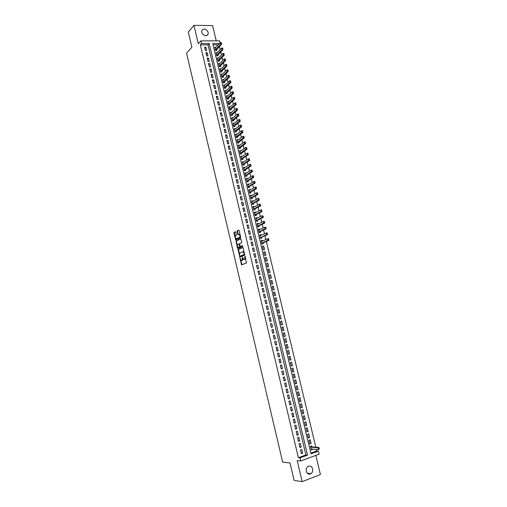 <?xml version="1.0" encoding="UTF-8"?>
<svg xmlns="http://www.w3.org/2000/svg" width="507" height="507" viewBox="0 0 507 507"><rect width="100%" height="100%" fill="white"/><g stroke="black" fill="none" stroke-linecap="round" stroke-linejoin="round"><path stroke-width="0.76" d="M240.001 258.082L241.566 264.869L246.472 262.987L245.008 256.041L244.57 259.419L244.171 259.584L243.766 259.559L242.441 257.068L242.105 260.427L241.313 260.56L240.001 258.082M201.754 32.359C203.7 35.991 205.817 36.65 208.092 34.343L208.206 32.404C206.254 28.766 204.131 28.113 201.856 30.445L201.754 32.359M306.317 471.32C307.28 473.969 308.858 474.755 311.051 473.677C312.47 472.53 312.996 470.933 312.635 468.905C311.653 466.244 310.062 465.464 307.857 466.579C306.469 467.733 305.955 469.311 306.317 471.32M235.717 232.187L235.324 231.762L234.031 232.402L233.904 233.074L235.692 239.982L240.508 237.789L240.641 237.105L239.089 230.533L238.689 230.108L237.099 230.894L237.631 234.367L238.024 234.798L239.177 234.43C240.045 235.444 240.16 236.433 239.513 237.39L236.078 238.829C235.216 237.827 235.102 236.851 235.736 235.894L236.37 234.975L235.717 232.187M200.347 44.895L298.395 457.713L305.898 454.95L208.003 44.863L200.347 44.895L201.532 43.583L200.886 40.871L219.639 40.858L220.114 42.822M310.861 453.119L316.729 450.957L318.402 451.103L319.137 454.139L300.765 460.971L297.178 460.578L302.178 481.65L294.123 480.383L290.023 463.011L282.659 462.143L186.563 53.203L191.874 47.227L188.293 32.036L193.934 25.35L198.3 43.754L200.886 40.871M300.765 460.971L300.03 457.878L307.553 455.102L209.207 43.564L201.532 43.583M298.395 457.713L300.03 457.878M238.068 249.52L239.868 257.15L244.621 255.16L243.189 247.885L242.796 247.441L238.068 249.52L238.569 249.438L239.412 254.222M237.453 248.119L236.047 240.952L240.743 238.765L241.801 242.016L241.668 242.695L239.748 243.569L240.052 246.104L240.451 246.541L242.549 245.648L242.644 246.427L237.84 248.557L237.453 248.119L237.948 248.031L237.694 246.96M216.267 40.858L212.591 25.572L193.934 25.35M302.178 481.65L320.437 474.52L315.836 455.368M215.9 47.24L214.759 47.246L215.526 50.466L216.781 50.453L216.552 49.509M217.205 52.601L216.039 52.614L216.812 55.833L218.067 55.814L217.839 54.87M218.511 57.963L217.332 57.982L218.105 61.214L219.354 61.189L219.132 60.244M219.823 63.343L218.618 63.362L219.398 66.601L220.646 66.569L220.418 65.625M221.141 68.724L219.911 68.756L220.691 71.994L221.939 71.962L221.711 71.018M223.01 76.424L223.238 77.362L221.984 77.4L221.204 74.155L222.459 74.123L221.432 75.099L226.946 69.846L227.852 69.827L228.106 70.752L227.909 69.928M224.309 81.83L224.531 82.774L223.283 82.818L222.503 79.567L223.752 79.523L222.725 80.486M225.064 84.98L224.018 85.886M225.051 84.935L223.802 84.986L224.582 88.243L225.837 88.193L225.609 87.255M226.369 90.417L225.317 91.292M226.356 90.36L225.102 90.411L225.888 93.675L227.136 93.618L226.914 92.68M227.675 95.867L226.616 96.71M227.656 95.791L226.407 95.848L227.193 99.119L228.442 99.055L228.213 98.124M228.987 101.33L227.916 102.135M228.961 101.235L227.713 101.299L228.499 104.569L229.747 104.505L229.525 103.567M230.298 106.8L229.215 107.573M230.273 106.685L229.018 106.755L229.804 110.032L231.059 109.962L230.831 109.024M231.61 112.281L230.52 113.017M231.579 112.142L230.33 112.218L231.116 115.501L232.371 115.425L232.143 114.493M232.928 117.77L231.832 118.473M232.89 117.611L231.642 117.694L232.434 120.983L233.683 120.9L233.461 119.969M234.247 123.264L233.138 123.936M234.209 123.093L232.96 123.182L233.746 126.477L235.001 126.389L234.773 125.457M235.571 128.778L234.449 129.412M235.527 128.582L234.278 128.677L235.064 131.978L236.319 131.877L236.091 130.952M236.896 134.292L235.768 134.894M236.845 134.082L235.597 134.178L236.389 137.486L237.637 137.384L237.415 136.459M238.22 139.818L237.086 140.388M238.163 139.59L236.915 139.691L237.713 143.006L238.962 142.898L238.74 141.973M239.551 145.357L238.404 145.889M239.488 145.103L238.239 145.217L239.038 148.532L240.286 148.418L240.065 147.499M240.882 150.902L239.722 151.397M240.812 150.636L239.57 150.75L240.362 154.071L241.611 153.957L241.389 153.032M242.213 156.46L241.047 156.923M242.143 156.169L240.895 156.289L241.693 159.623L242.942 159.496L242.72 158.577M243.55 162.031L243.474 161.714L242.371 162.449M243.474 161.714L242.226 161.841L243.024 165.181L244.273 165.048L244.051 164.129M244.887 167.602L244.805 167.272L243.702 167.994M244.805 167.272L243.563 167.405L244.361 170.745L245.61 170.612L245.388 169.693M246.225 173.191L246.142 172.836L245.033 173.54M246.142 172.836L244.894 172.976L245.699 176.328L246.947 176.183L246.725 175.27M247.568 178.787L247.479 178.413L246.364 179.104M247.479 178.413L246.237 178.559L247.036 181.912L248.284 181.766L248.062 180.853M248.912 184.39L248.823 183.997L247.701 184.668M248.823 183.997L247.574 184.149L248.379 187.508L249.628 187.356L249.406 186.443M250.262 190.005L250.16 189.593L249.038 190.252M250.16 189.593L248.918 189.751L249.723 193.116L250.971 192.958L250.75 192.045M251.611 195.632L251.51 195.201L250.376 195.841M251.51 195.201L250.262 195.36L251.073 198.731L252.315 198.567L252.099 197.66M252.961 201.266L252.854 200.816L251.719 201.437M252.854 200.816L251.611 200.981L252.416 204.359L253.665 204.188L253.449 203.282M254.318 206.913L254.203 206.438L253.063 207.046M254.203 206.438L252.961 206.615L253.773 209.999L255.015 209.816L254.799 208.916M255.674 212.566L255.553 212.072L254.413 212.667M255.553 212.072L254.311 212.256L255.122 215.646L256.371 215.462L256.149 214.556M257.036 218.232L256.91 217.718L255.762 218.295M256.91 217.718L255.667 217.909L256.479 221.299L257.727 221.109L257.505 220.209M258.399 223.91L258.266 223.372L257.112 223.936M258.266 223.372L257.024 223.568L257.841 226.971L259.083 226.768L258.868 225.869M259.761 229.595L259.628 229.037L258.462 229.582M259.628 229.037L258.38 229.24L259.197 232.643L260.446 232.44L260.23 231.541M261.124 235.292L260.985 234.709L259.818 235.242M260.985 234.709L259.742 234.918L260.56 238.334L261.808 238.119L261.593 237.225M262.493 240.996L262.353 240.394L261.181 240.907M262.353 240.394L261.111 240.61L261.929 244.025L263.171 243.81L262.956 242.916M263.716 246.091L262.474 246.313L263.298 249.736L264.54 249.514L263.716 246.091L262.544 246.586M265.085 251.795L263.843 252.023L264.667 255.452L265.909 255.224L265.085 251.795L263.906 252.277M266.46 257.512L265.218 257.74L266.042 261.181L267.284 260.947L266.46 257.512L265.269 257.974M267.829 263.234L266.587 263.475L267.417 266.916L268.659 266.676L267.829 263.234L266.638 263.678M269.204 268.97L267.969 269.217L268.792 272.665L270.035 272.417L269.204 268.97L268.013 269.401M270.586 274.718L269.344 274.965L270.174 278.425L271.416 278.166L270.586 274.718L269.382 275.13M271.967 280.472L270.725 280.726L271.556 284.193L272.798 283.933L271.967 280.472L270.757 280.865M273.349 286.24L272.113 286.499L272.943 289.972L274.179 289.7L273.349 286.24L272.139 286.613M274.737 292.013L273.495 292.286L274.331 295.758L275.567 295.486L274.737 292.013L273.52 292.374M276.125 297.799L274.883 298.078L275.719 301.557L276.955 301.278L276.125 297.799L274.902 298.148M277.513 303.598L276.277 303.883L277.114 307.369L278.349 307.084L277.513 303.598L276.29 303.927M278.907 309.403L277.671 309.695L278.508 313.187L279.744 312.895L278.907 309.403L277.678 309.714M281.144 318.719L279.902 319.017L279.065 315.519L280.301 315.221L281.144 318.719L279.902 318.998M282.545 324.55L281.303 324.86L280.466 321.356L281.702 321.051L282.545 324.55L281.296 324.816M283.945 330.399L282.71 330.71L281.867 327.199L283.102 326.888L283.945 330.399L282.691 330.646M285.352 336.255L284.11 336.572L283.267 333.055L284.503 332.738L285.352 336.255L284.091 336.483M286.759 342.117L285.523 342.447L284.674 338.917L285.91 338.6L286.759 342.117L285.492 342.333M288.166 347.992L286.93 348.328L286.087 344.798L287.323 344.468L288.166 347.992L286.899 348.189M289.579 353.88L288.344 354.222L287.494 350.686L288.73 350.35L289.579 353.88L288.306 354.057M290.993 359.78L289.757 360.122L288.908 356.579L290.143 356.237L290.993 359.78L289.712 359.938M292.412 365.686L291.176 366.041L290.327 362.492L291.563 362.144L292.412 365.686L291.126 365.832M293.832 371.606L292.596 371.967L291.747 368.412L292.976 368.05L293.832 371.606L292.539 371.732M295.251 377.538L294.022 377.899L293.166 374.337L294.402 373.976L295.251 377.538L293.959 377.645M296.677 383.476L295.448 383.85L294.592 380.282L295.822 379.908L296.677 383.476L295.378 383.565M298.11 389.427L296.874 389.807L296.018 386.233L297.248 385.852L298.11 389.427L296.798 389.496M299.536 395.39L298.306 395.777L297.444 392.19L298.68 391.81L299.536 395.39L298.224 395.441M300.968 401.36L299.738 401.753L298.877 398.166L300.112 397.773L300.968 401.36L299.656 401.398M302.406 407.343L301.177 407.742L300.315 404.149L301.545 403.756L302.406 407.343L301.082 407.362M303.845 413.338L302.616 413.744L301.747 410.144L302.983 409.738L303.845 413.338L302.514 413.338M305.284 419.346L304.054 419.758L303.192 416.152L304.422 415.74L305.284 419.346L303.953 419.327M306.729 425.36L305.499 425.779L304.631 422.166L305.86 421.748L306.729 425.36L305.391 425.322M308.174 431.387L306.944 431.818L306.076 428.193L307.305 427.769L308.174 431.387L306.83 431.33M309.625 437.427L308.395 437.858L307.527 434.233L308.75 433.802L309.625 437.427L308.275 437.351M311.076 443.473L309.847 443.917L308.972 440.279L310.202 439.842L311.076 443.473L309.72 443.384M300.505 449.937L301.38 453.613L302.628 453.157L301.754 449.481L300.505 449.937M299.048 443.815L299.922 447.485L301.171 447.035L300.296 443.372L299.048 443.815M297.59 437.712L298.465 441.375L299.713 440.932L298.845 437.275L297.59 437.712M296.139 431.615L297.013 435.272L298.262 434.835L297.394 431.184L296.139 431.615M294.694 425.531L295.562 429.182L296.81 428.751L295.942 425.107L294.694 425.531M293.249 419.46L294.111 423.104L295.366 422.68L294.497 419.042L293.249 419.46M291.804 413.401L292.666 417.033L293.921 416.621L293.059 412.99L291.804 413.401M290.365 407.349L291.227 410.981L292.482 410.569L291.614 406.944L290.365 407.349M288.927 401.31L289.789 404.935L291.043 404.529L290.175 400.91L288.927 401.31M287.488 395.283L288.35 398.895L289.605 398.502L288.743 394.89L287.488 395.283M286.056 389.262L286.918 392.874L288.172 392.488L287.311 388.882L286.056 389.262M284.623 383.26L285.485 386.86L286.74 386.48L285.885 382.88L284.623 383.26M283.198 377.265L284.053 380.858L285.308 380.484L284.452 376.891L283.198 377.265M281.772 371.276L282.627 374.869L283.882 374.502L283.033 370.915L281.772 371.276M280.352 365.306L281.208 368.887L282.462 368.526L281.607 364.951L280.352 365.306M278.932 359.343L279.782 362.917L281.043 362.568L280.187 358.994L278.932 359.343M277.513 353.392L278.362 356.96L279.623 356.617L278.774 353.049L277.513 353.392M276.1 347.447L276.949 351.015L278.204 350.673L277.361 347.118L276.1 347.447M274.686 341.522L275.535 345.077L276.79 344.747L275.947 341.192L274.686 341.522M273.279 335.602L274.122 339.151L275.383 338.828L274.541 335.279L273.279 335.602M271.872 329.689L272.715 333.232L273.976 332.915L273.134 329.379L271.872 329.689M270.465 323.796L271.308 327.332L272.57 327.021L271.727 323.485L270.465 323.796M269.065 317.908L269.908 321.438L271.169 321.134L270.326 317.604L269.065 317.908M267.664 312.027L268.507 315.557L269.768 315.253L268.925 311.735L267.664 312.027M266.27 306.165L267.107 309.682L268.368 309.39L267.531 305.873L266.27 306.165M264.876 300.309L265.712 303.82L266.974 303.535L266.137 300.024L264.876 300.309M263.482 294.459L264.318 297.97L265.579 297.691L264.743 294.187L263.482 294.459M262.094 288.629L262.93 292.127L264.191 291.855L263.355 288.363L262.094 288.629M260.706 282.805L261.542 286.297L262.803 286.03L261.973 282.545L260.706 282.805M259.324 276.993L260.154 280.479L261.416 280.219L260.585 276.733L259.324 276.993M257.943 271.188L258.773 274.667L260.034 274.414L259.204 270.941L257.943 271.188M256.561 265.395L257.391 268.868L258.652 268.621L257.829 265.155L256.561 265.395M255.186 259.609L256.016 263.082L257.277 262.841L256.447 259.375L255.186 259.609M253.811 253.842L254.634 257.303L255.902 257.068L255.078 253.614L253.811 253.842M252.442 248.081L253.266 251.535L254.527 251.307L253.703 247.853L252.442 248.081M251.073 242.327L251.89 245.775L253.158 245.559L252.334 242.112L251.073 242.327M249.704 236.585L250.528 240.033L251.789 239.817L250.971 236.376L249.704 236.585M248.341 230.856L249.159 234.291L250.42 234.088L249.602 230.653L248.341 230.856M246.979 225.133L247.796 228.568L249.057 228.365L248.246 224.937L246.979 225.133M245.616 219.423L246.434 222.852L247.701 222.655L246.884 219.233L245.616 219.423M244.26 213.726L245.077 217.142L246.339 216.952L245.527 213.542L244.26 213.726M242.904 208.035L243.721 211.444L244.982 211.267L244.171 207.857L242.904 208.035M241.554 202.356L242.365 205.76L243.633 205.582L242.821 202.179L241.554 202.356M240.204 196.684L241.015 200.088L242.283 199.916L241.471 196.52L240.204 196.684M238.854 191.025L239.665 194.422L240.933 194.257L240.122 190.866L238.854 191.025M237.51 185.372L238.315 188.762L239.583 188.604L238.778 185.22L237.51 185.372M236.167 179.732L236.972 183.116L238.239 182.964L237.434 179.586L236.167 179.732M234.83 174.104L235.635 177.482L236.902 177.336L236.097 173.964L234.83 174.104M233.493 168.482L234.291 171.854L235.559 171.715L234.76 168.349L233.493 168.482M232.155 162.874L232.954 166.239L234.221 166.106L233.423 162.747L232.155 162.874M230.818 157.271L231.623 160.63L232.89 160.504L232.092 157.151L230.818 157.271M229.487 151.682L230.286 155.034L231.56 154.914L230.761 151.568L229.487 151.682M228.163 146.105L228.955 149.451L230.229 149.337L229.43 145.991L228.163 146.105M226.832 140.534L227.63 143.874L228.898 143.766L228.106 140.426L226.832 140.534M225.514 134.97L226.306 138.31L227.573 138.202L226.781 134.875L225.514 134.97M224.189 129.418L224.981 132.752L226.249 132.65L225.457 129.329L224.189 129.418M222.871 123.879L223.663 127.2L224.931 127.111L224.138 123.79L222.871 123.879M221.553 118.346L222.345 121.667L223.612 121.579L222.82 118.264L221.553 118.346M220.241 112.827L221.027 116.135L222.294 116.059L221.508 112.75L220.241 112.827M218.923 107.313L219.715 110.621L220.982 110.545L220.196 107.243L218.923 107.313M217.617 101.812L218.403 105.114L219.67 105.044L218.885 101.749L217.617 101.812M216.305 96.317L217.091 99.613L218.365 99.549L217.579 96.26L216.305 96.317M215 90.835L215.786 94.125L217.059 94.068L216.274 90.778L215 90.835M213.701 85.36L214.48 88.643L215.754 88.592L214.968 85.315L213.701 85.36M212.395 79.897L213.174 83.173L214.448 83.129L213.669 79.853L212.395 79.897M211.096 74.44L211.875 77.71L213.149 77.672L212.37 74.402L211.096 74.44M209.803 68.996L210.582 72.26L211.85 72.228L211.077 68.965L209.803 68.996M208.51 63.559L209.283 66.823L210.557 66.791L209.784 63.533L208.51 63.559M207.217 58.134L207.99 61.385L209.264 61.366L208.491 58.115L207.217 58.134M205.924 52.715L206.698 55.966L207.971 55.947L207.198 52.703L205.924 52.715M206.685 50.542L205.912 47.303L204.638 47.309L205.411 50.554L206.685 50.542M316.729 450.957L316.362 449.424M315.823 447.18L266.346 241.465M265.877 239.526L264.965 235.723M264.496 233.771L263.589 229.994M263.114 228.03L262.208 224.271M261.732 222.294L260.839 218.568M260.357 216.571L259.47 212.864M258.982 210.861L258.101 207.179M257.613 205.158L256.732 201.501M256.244 199.466L255.37 195.829M254.882 193.788L254.007 190.169M253.513 188.116L252.651 184.523M252.15 182.457L251.295 178.882M250.794 176.804L249.938 173.255M249.438 171.163L248.588 167.64M248.081 165.529L247.239 162.031M246.732 159.908L245.895 156.429M245.382 154.299L244.551 150.839M244.032 148.697L243.208 145.262M242.688 143.107L241.871 139.691M241.345 137.524L240.533 134.133M240.007 131.953L239.196 128.582M238.67 126.389L237.865 123.043M237.333 120.837L236.535 117.516M236.002 115.292L235.204 111.99M234.671 109.759L233.879 106.483M233.34 104.239L232.561 100.982M232.016 98.726L231.236 95.487M230.691 93.218L229.918 90.005M229.373 87.724L228.6 84.536M228.049 82.242L227.288 79.073M226.737 76.766L225.976 73.616M225.419 71.297L224.671 68.172M224.107 65.847L223.359 62.741M222.795 60.396L222.053 57.316M221.489 54.959L220.754 51.898M220.184 49.534L219.455 46.492M218.206 44.819L213.06 44.844M311.894 446.882L311.653 445.9L310.43 446.344L311.298 449.982L312.527 449.538L312.426 449.107M219.436 43.532L212.75 43.551L311.025 453.822L318.402 451.103M305.898 454.95L307.553 455.102M208.003 44.863L209.207 43.564M312.527 449.538L311.165 449.424M302.628 453.157L301.24 453.03M301.171 447.035L299.789 446.927M299.713 440.932L298.338 440.843M298.262 434.835L296.893 434.765M296.81 428.751L295.448 428.707M295.366 422.68L294.003 422.648M293.921 416.621L292.564 416.608M292.482 410.569L291.132 410.581M291.043 404.529L289.7 404.561M289.605 398.502L288.268 398.553M288.172 392.488L286.842 392.551M286.74 386.48L285.416 386.562M285.308 380.484L283.99 380.586M283.882 374.502L282.57 374.622M282.462 368.526L281.151 368.671M281.043 362.568L279.737 362.727M279.623 356.617L278.324 356.795M278.204 350.673L276.917 350.869M276.79 344.747L275.51 344.956M275.383 338.828L274.103 339.056M273.976 332.915L272.703 333.169M272.57 327.021L271.302 327.288M271.169 321.134L269.901 321.419M268.925 311.735L267.671 312.052M267.531 305.873L266.283 306.209M266.137 300.024L264.895 300.378M264.743 294.187L263.507 294.561M263.355 288.363L262.125 288.749M261.973 282.545L260.744 282.95M260.585 276.733L259.362 277.158M259.204 270.941L257.987 271.378M257.829 265.155L256.618 265.611M256.447 259.375L255.243 259.85M255.078 253.614L253.874 254.102M253.703 247.853L252.511 248.367M252.334 242.112L251.149 242.638M250.971 236.376L249.786 236.921M249.602 230.653L248.424 231.211M248.246 224.937L247.067 225.514M246.884 219.233L245.718 219.829M245.527 213.542L244.361 214.15M244.171 207.857L243.011 208.485M242.821 202.179L241.668 202.825M241.471 196.52L240.324 197.179M240.122 190.866L238.981 191.545M238.778 185.22L237.644 185.917M237.434 179.586L236.3 180.302M236.097 173.964L234.969 174.693M234.76 168.349L233.638 169.097M233.423 162.747L232.307 163.508M232.092 157.151L230.977 157.93M230.761 151.568L229.652 152.36M229.43 145.991L228.327 146.802M228.106 140.426L227.009 141.257M226.781 134.875L225.691 135.718M225.457 129.329L224.373 130.185M224.138 123.79L223.055 124.665M222.82 118.264L221.743 119.158M221.508 112.75L220.437 113.657M220.196 107.243L219.125 108.168M218.885 101.749L217.826 102.687M217.579 96.26L216.521 97.217M216.274 90.778L215.222 91.754M214.968 85.315L213.922 86.298M213.669 79.853L212.623 80.854M212.37 74.402L211.33 75.423M211.077 68.965L210.044 69.998M209.784 63.533L208.751 64.585M208.491 58.115L207.464 59.18M207.198 52.703L206.178 53.78M205.912 47.303L204.898 48.393M242.035 260.522L241.712 260.585M243.119 258.792L242.213 260.49M244.494 259.527L244.171 259.584M245.603 258.082L244.672 259.489M240.768 259.983L242.016 264.743M242.986 247.492L238.569 249.438M244.437 253.151L242.771 251.795L239.925 253.012L239.507 255.141L240.185 257.017M239.881 256.25L244.14 254.501L244.044 253.221M240.426 256.168L239.969 256.257M244.716 254.337L240.47 256.162M244.241 252.321L243.271 251.706M237.346 245.464L236.42 241.535L235.92 241.624M240.945 238.816L236.547 240.869L236.42 241.535M240.882 246.465L242.625 245.711M237.77 244.469C237.13 245.413 237.251 246.396 238.125 247.41L239.558 246.941L239.691 246.269L238.987 243.981L237.77 244.469M238.791 247.365L238.467 247.422M240.223 246.459L238.968 247.334M239.583 243.968L238.93 243.962M237.948 248.031L238.151 248.417M240.451 236.306L240.02 237.308L236.927 238.759M240.09 234.76L239.317 234.335M238.905 230.172L237.599 230.812L237.472 231.49L238.315 234.659M235.685 238.436L236.116 239.849M235.54 231.826L234.532 232.32L234.405 232.998L235.311 236.858M311.33 446.813L310.626 447.142L311.437 446.851L310.48 446.325M319.239 448.968L318.865 448.099L319.277 449.259L318.383 449.589L317.94 447.738L310.626 447.174M318.865 448.099L317.94 447.738L318.833 447.408L311.437 446.851M311.064 448.993L318.383 449.589L319.093 449.025M319.017 448.042L318.833 447.408M261.935 244.025L262.563 243.087L268.938 240.35L268.038 240.502L267.62 238.765L261.32 241.503M261.251 241.186L261.726 241.332M268.482 238.968L267.62 238.765L268.526 238.613L268.691 239.836L268.634 238.943M261.732 243.214L268.691 239.836M268.843 239.811L268.938 240.35M259.888 235.521L260.332 235.647M267.449 234.031L267.088 233.188L267.55 234.57L261.2 237.396L260.566 238.328M267.55 234.57L266.644 234.722L266.226 232.992L259.958 235.818M267.088 233.188L266.226 232.992L267.132 232.84L267.24 233.163M261.2 237.396L267.297 234.057M258.532 229.867L258.944 229.975M266.061 228.258L265.7 227.421L266.162 228.803L259.838 231.724L259.204 232.643M266.162 228.803L265.256 228.955L264.838 227.225L258.595 230.14M265.7 227.421L264.838 227.225L265.852 227.396M259.007 231.838L265.909 228.283M257.556 224.316L257.188 224.259M257.822 226.902L258.481 226.059L264.774 223.048L263.868 223.194L263.456 221.464L257.239 224.468M264.312 221.654L263.456 221.464L264.356 221.325L264.521 222.522L264.464 221.635M257.645 226.166L264.521 222.522M264.673 222.497L264.774 223.048M255.832 218.574L256.174 218.663M263.285 216.749L262.924 215.906L263.387 217.307L257.125 220.399L256.485 221.299M263.387 217.307L262.487 217.44L262.068 215.722L255.883 218.809M257.125 220.399L256.295 220.526L263.133 216.768M254.476 212.946L254.793 213.022M255.122 215.608L255.769 214.753L262.005 211.571L261.105 211.704L260.687 209.987L254.527 213.162M261.542 210.164L260.687 209.987L261.593 209.854L261.751 211.026L261.694 210.145M254.932 214.854L261.751 211.026M261.904 211.007L262.005 211.571M253.773 209.987L254.419 209.118L260.63 205.848L259.723 205.975L259.311 204.258L253.177 207.521M260.161 204.435L259.311 204.258L260.218 204.131L260.37 205.297L260.313 204.416M253.582 209.214L260.37 205.297M260.522 205.272L260.63 205.848M252.429 204.359L253.069 203.491L259.254 200.132L258.348 200.259L257.936 198.541L251.827 201.894M258.785 198.719L257.936 198.541L258.836 198.421L258.995 199.574L258.938 198.7M253.069 203.491L252.239 203.605L258.995 199.574M259.14 199.555L259.254 200.132M251.098 198.731L251.719 197.869L257.879 194.428L256.973 194.549L256.561 192.837L250.483 196.272M257.41 193.009L256.561 192.837L257.467 192.717L257.765 193.845L257.562 192.99M250.883 197.958L257.613 193.864M257.765 193.845L257.879 194.428M249.767 193.11L250.376 192.267L256.504 188.737L255.598 188.851L255.186 187.14L249.133 190.664M256.035 187.311L255.186 187.14L256.092 187.026L256.396 188.141L256.187 187.292M249.539 192.343L256.244 188.16M256.396 188.141L256.504 188.737M248.436 187.501L249.032 186.665L255.135 183.052L254.229 183.16L253.817 181.455L247.796 185.061M254.666 181.62L253.817 181.455L254.723 181.348L255.021 182.457L254.818 181.601M248.196 186.741L254.869 182.469M255.021 182.457L255.135 183.052M247.118 181.905L247.689 181.081L253.766 177.38L252.86 177.482L252.454 175.783L246.453 179.472M253.297 175.942L252.454 175.783L253.361 175.675L253.652 176.772L253.449 175.923M246.852 181.151L253.5 176.791M253.652 176.772L253.766 177.38M245.794 176.316L246.351 175.504L252.404 171.715L251.497 171.816L251.085 170.118L245.115 173.895M251.935 170.27L251.085 170.118L251.998 170.016L252.29 171.106L252.08 170.257M246.351 175.504L245.521 175.593L252.137 171.119M252.29 171.106L252.404 171.715M244.475 170.739L245.02 169.934L251.041 166.062L250.135 166.157L249.729 164.464L243.778 168.324M250.566 164.61L249.729 164.464L250.635 164.369L250.775 165.459L250.718 164.598M244.178 169.991L250.775 165.459M250.927 165.447L251.041 166.062M243.157 165.168L243.683 164.376L249.685 160.421L248.772 160.51L248.367 158.818L242.447 162.76M249.21 158.964L248.367 158.818L249.273 158.729L249.412 159.813L249.362 158.951M242.847 164.426L249.412 159.813M249.564 159.794L249.685 160.421M241.117 157.195L247.01 153.184L247.917 153.095L248.202 154.153L247.999 153.31M241.839 159.61L242.352 158.824L248.322 154.787L247.416 154.876L247.01 153.184L247.847 153.323M241.516 158.875L248.05 154.172M248.202 154.153L248.322 154.787M240.521 154.058L246.972 149.159L246.06 149.248L245.654 147.556L239.786 151.669M246.491 147.695L245.654 147.556L246.567 147.474L246.846 148.526L246.643 147.683M240.185 153.329L246.694 148.538M246.846 148.526L246.972 149.159M239.209 148.519L245.616 143.551L244.71 143.627L244.304 141.941L238.461 146.136M245.141 142.08L244.304 141.941L245.211 141.865L245.344 142.923L245.293 142.068M238.86 147.797L245.344 142.923M245.496 142.904L245.616 143.551M237.897 142.987L244.266 137.942L243.36 138.018L242.954 136.339L237.137 140.616M243.785 136.472L242.954 136.339L243.861 136.263L243.987 137.308L243.937 136.459M237.536 142.271L243.987 137.308M244.14 137.296L244.266 137.942M236.592 137.467L242.923 132.352L242.01 132.422L241.605 130.743L235.818 135.103M242.441 130.869L241.605 130.743L242.517 130.673L242.644 131.712L242.593 130.857M236.211 136.757L242.644 131.712M242.79 131.7L242.923 132.352M235.286 131.959L241.573 126.769L240.667 126.832L240.261 125.159L234.5 129.602M241.091 125.28L240.261 125.159L241.174 125.096L241.446 126.11L241.243 125.273M234.893 131.25L241.294 126.116M241.446 126.11L241.573 126.769M233.981 126.458L240.229 121.192L239.323 121.255L238.917 119.582L233.182 124.107M239.748 119.703L238.917 119.582L239.83 119.525L240.103 120.527L239.9 119.69M233.575 125.755L239.95 120.539M240.103 120.527L240.229 121.192M232.675 120.97L238.892 115.628L237.979 115.685L237.58 114.018L231.87 118.625M238.404 114.132L237.58 114.018L238.486 113.961L238.607 114.969L238.556 114.126M232.263 120.273L238.607 114.969M238.759 114.956L238.892 115.628M231.376 115.488L237.555 110.076L236.642 110.127L236.243 108.466L230.552 113.15M237.067 108.574L236.243 108.466L237.149 108.409L237.27 109.404L237.219 108.568M230.951 114.791L237.27 109.404M237.422 109.398L237.555 110.076M230.077 110.019L236.218 104.531L235.305 104.581L234.906 102.921L229.246 107.687M235.73 103.022L234.906 102.921L235.818 102.87L235.932 103.859L235.882 103.016M229.639 109.328L235.932 103.859M236.085 103.846L236.218 104.531M228.777 104.556L234.88 98.998L233.974 99.042L233.575 97.382L227.935 102.23M234.392 97.483L233.575 97.382L234.481 97.338L234.747 98.307L234.545 97.477M228.327 103.865L234.595 98.314M234.747 98.307L234.88 98.998M227.478 99.106L233.55 93.472L232.643 93.51L232.244 91.856L226.629 96.786M233.062 91.957L232.244 91.856L233.15 91.818L233.264 92.781L233.214 91.951M227.022 98.421L233.264 92.781M233.416 92.775L233.55 93.472M226.185 93.662L232.225 87.958L231.312 87.996L230.913 86.342L225.33 91.349M231.731 86.437L230.913 86.342L231.826 86.304L231.933 87.261L231.883 86.431M225.716 92.984L231.933 87.261M232.086 87.255L232.225 87.958M224.893 88.231L230.894 82.451L229.988 82.483L229.589 80.835L224.031 85.924M230.406 80.924L229.589 80.835L230.501 80.803L230.755 81.747L230.558 80.917M224.417 87.553L230.603 81.747M230.755 81.747L230.894 82.451M223.606 82.806L229.57 76.956L228.663 76.982L228.264 75.334L222.731 80.505M229.082 75.423L228.264 75.334L229.177 75.309L229.43 76.24L229.234 75.416M223.118 82.134L229.278 76.246M229.43 76.24L229.57 76.956M222.32 77.387L228.251 71.468L227.339 71.493L226.946 69.846L227.757 69.934M221.819 76.722L227.954 70.752M228.106 70.752L228.251 71.468M221.033 71.988L226.933 65.992L226.021 66.011L225.621 64.37L220.139 69.7M226.439 64.452L225.621 64.37L226.534 64.351L226.787 65.27L226.591 64.446M220.526 71.316L226.635 65.27M226.787 65.27L226.933 65.992M219.746 66.588L225.615 60.523L224.702 60.542L224.309 58.901L218.847 64.313M225.121 58.977L224.309 58.901L225.216 58.888L225.317 59.801L225.273 58.977M219.233 65.929L225.317 59.801M225.469 59.794L225.615 60.523M218.466 61.208L224.297 55.067L223.384 55.079L222.991 53.444L217.554 58.932M223.802 53.514L222.991 53.444L223.904 53.431L223.999 54.331L223.955 53.514M217.94 60.542L223.999 54.331M224.151 54.331L224.297 55.067M217.186 55.827L222.985 49.623L222.072 49.629L221.679 47.994L216.267 53.558M222.491 48.064L221.679 47.994L222.592 47.988L222.687 48.881L222.643 48.064M216.654 55.168L222.687 48.881M222.839 48.881L222.985 49.623M215.906 50.459L221.673 44.179L220.767 44.185L220.374 42.556L214.987 48.197M221.179 42.62L220.374 42.556L221.28 42.55L221.375 43.437L221.331 42.62M215.367 49.806L221.375 43.437M221.527 43.437L221.673 44.179M240.293 258.475L239.906 258.545M245.217 256.434L244.824 256.51M242.739 257.461L242.346 257.531M242.606 260.332L242.105 260.427M242.923 258.228L242.53 258.297M245.077 259.331L244.57 259.419M245.401 257.207L245.001 257.277M241.795 264.331L241.294 264.426M239.976 256.612L239.475 256.707M238.436 250.103L237.935 250.185M244.647 254.413L244.14 254.501M244.628 253.963L244.235 254.032M236.547 240.869L236.047 240.952M240.952 246.453L240.451 246.541M240.058 246.852L239.558 246.941M240.084 246.199L239.691 246.269M239.64 244.342L239.247 244.406M240.02 237.308L239.513 237.39M238.132 234.285L237.631 234.367M237.472 231.49L236.972 231.572M237.599 230.812L237.099 230.894M235.932 239.475L235.432 239.558M234.405 232.998L233.904 233.074M234.532 232.32L234.031 232.402M262.563 243.087L261.739 243.227M262.487 243.151L261.751 243.278M261.118 237.466L260.383 237.587M259.838 231.724L259.014 231.857M259.761 231.788L259.026 231.908M258.481 226.059L257.651 226.185M258.399 226.122L257.664 226.242M257.043 220.469L256.308 220.583M255.769 214.753L254.939 214.873M255.693 214.822L254.951 214.93M254.419 209.118L253.589 209.233M254.337 209.188L253.601 209.29M252.987 203.56L252.252 203.662M251.719 197.869L250.889 197.983M251.643 197.945L250.908 198.041M250.376 192.267L249.545 192.368M250.3 192.337L249.558 192.432M249.032 186.665L248.202 186.772M248.956 186.741L248.215 186.836M247.689 181.081L246.865 181.176M247.612 181.157L246.877 181.246M246.275 175.58L245.54 175.663M245.02 169.934L244.19 170.022M244.944 170.01L244.203 170.092M243.683 164.376L242.853 164.464M243.607 164.452L242.872 164.534M242.352 158.824L241.522 158.906M242.276 158.906L241.541 158.983M241.028 153.285L240.198 153.368M240.952 153.368L240.21 153.437M239.697 147.759L238.867 147.835M239.627 147.841L238.886 147.911M238.372 142.239L237.542 142.309M238.303 142.321L237.561 142.385M237.054 136.732L236.224 136.795M236.978 136.814L236.243 136.871M235.736 131.231L234.906 131.294M235.66 131.313L234.925 131.37M234.418 125.736L233.588 125.799M234.342 125.825L233.607 125.875M233.1 120.254L232.269 120.311M233.03 120.343L232.288 120.393M231.788 114.785L230.958 114.835M231.718 114.874L230.977 114.918M230.482 109.322L229.646 109.373M230.406 109.411L229.671 109.455M229.17 103.872L228.34 103.916M229.101 103.96L228.359 103.998M227.865 98.428L227.035 98.466M227.795 98.516L227.054 98.554M226.566 92.99L225.729 93.028M226.49 93.085L225.754 93.117M225.26 87.565L224.43 87.597M225.19 87.66L224.449 87.692M223.961 82.153L223.131 82.178M223.891 82.248L223.15 82.273M222.668 76.747L221.832 76.772M222.598 76.842L221.857 76.868M221.369 71.348L220.539 71.373M221.305 71.449L220.564 71.468M220.082 65.961L219.246 65.98M220.013 66.062L219.271 66.075M218.79 60.587L217.959 60.599M218.72 60.682L217.978 60.694M217.503 55.212L216.666 55.225M217.433 55.314L216.692 55.326M216.216 49.857L215.38 49.863M216.147 49.959L215.405 49.965M208.092 34.343L207.052 35.496M311.051 473.677L307.242 473.158M243.69 251.726L243.183 251.814M239.488 243.892L238.987 243.981M239.678 234.348L239.177 234.43M311.38 446.838L310.614 447.117"/></g></svg>
